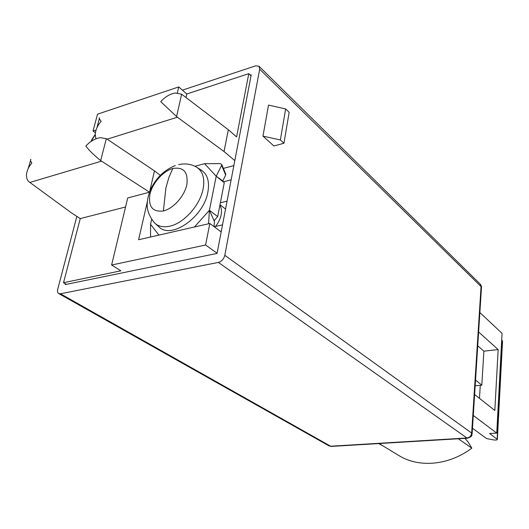 <?xml version="1.0" encoding="UTF-8"?>
<svg xmlns="http://www.w3.org/2000/svg" width="529" height="529" viewBox="0 0 529 529"><rect width="100%" height="100%" fill="white"/><g stroke="black" fill="none" stroke-linecap="round" stroke-linejoin="round"><path stroke-width="0.79" d="M215.475 226.458C218.424 222.775 220.315 218.894 221.148 214.8C221.849 210.932 221.433 207.752 219.892 205.245M181.626 94.208L175.337 92.998C169.882 93.97 165.022 96.873 160.756 101.687L176.587 116.565L181.626 94.208L228.349 129.737L236.595 136.938L248.782 73.663L251.024 75.819M99.538 117.888C98.784 117.921 99.326 119.051 101.158 121.28C97.693 125.234 95.716 129.545 95.227 134.214L95.901 138.803M149.588 192.001L154.448 170.867L107.156 139.187L177.394 117.2L176.587 116.565M155.572 223.833L158.64 226.518C170.431 240.153 203.731 217.412 207.871 192.093C209.729 181.354 207.421 173.968 200.954 169.948L197.509 167.759M222.722 181.057L225.731 174.94L225.652 173.922M225.671 175.079L221.638 165.346L221.777 164.559L220.183 163.62L204.558 163.673L194.976 166.285M95.379 132.792L93.038 131.033L96.033 130.068M227.06 201.159L220.368 202.779M177.367 92.919L178.729 86.935L97.521 114.165L93.038 131.033M30.927 159.295C30.127 159.685 30.431 160.928 31.833 163.038C28.797 166.503 27.019 170.298 26.49 174.418C26.324 177.823 27.197 180.31 29.102 181.883L71.309 212.757L80.256 218.589L63.54 282.691L66.403 284.337M100.669 160.585L106.322 138.677L100.298 137.659C94.79 138.611 89.956 141.441 85.804 146.156C89.851 151.142 94.803 155.956 100.669 160.585L149.509 192.212L127.72 197.958L111.612 265.029L205.589 245.006L217.102 253.246M111.612 265.029L120.877 270.815L63.54 282.691M205.589 245.006L209.834 223.483L221.175 231.927M222.524 224.871L214.212 226.743M154.448 170.867L160.333 175.324M209.834 223.483L138.598 239.736L147.307 201.899M223.417 181.804L231.133 179.827M234.81 160.611L224.045 151.539L228.349 129.737M248.782 73.663L186.816 93.99L178.729 86.935M250.27 75.098L251.222 74.787L217.069 253.424L65.193 284.589L65.404 283.769M186.816 93.99L186.029 97.521M80.256 218.589L125.545 207.004M233.858 165.61L223.364 168.394M177.394 117.2L224.045 151.539M106.322 138.677L107.156 139.187M76.87 216.387L57.747 289.178C57.244 291.327 57.575 292.788 58.739 293.562L60.445 293.774L218.384 262.424C221.658 261.419 223.807 259.051 224.818 255.315L259.679 69.187L259.025 66.244L255.686 65.821L182.412 90.148M194.427 227.001L209.418 210.291L214.027 220.646L217.69 216.573L224.27 182.717L222.279 180.581L216.196 176.21L204.558 163.673M151.625 219.561L150.56 224.283L158.912 235.101M208.565 223.774L209.418 210.291L216.196 176.21L224.27 182.717M262.959 136.112L273.89 145.984L283.954 143.247L289.151 112.313L285.64 108.928L268.52 105.086L262.959 136.112L280.363 139.954L283.954 143.247M150.56 237.005L150.56 224.283M221.638 165.346L216.196 176.21M209.418 210.291L217.69 216.573M214.086 226.65L214.49 220.13M280.363 139.954L285.64 108.928M458.319 438.772L471.808 448.149C448.579 465.652 418.697 467.973 398.74 455.462L379.128 443.54M474.619 394.502L494.827 410.478L498.153 349.57L478.619 332M479.869 312.546L502.054 333.343L496.751 433.086L473.283 415.47M480.279 385.324L479.479 398.363M472.463 428.239L486.667 438.601L493.689 439.923C495.865 440.207 497.088 440.035 497.359 439.401L489.629 433.529L496.751 433.086M498.153 349.57L483.863 351.177L477.74 345.807M483.883 351.19L481.813 385.185L475.545 380.08M481.813 385.185L475.181 385.793M465.024 438.362L468.092 442.013L471.808 448.149M501.697 340.147L502.537 341.245M378.652 443.566L383.618 446.264M172.785 168.506L168.837 177.592L165.908 187.841L163.395 210.952C152.59 212.248 148.107 206.68 149.938 194.255C152.458 183.074 163.011 171.151 172.785 168.506C183.629 166.714 188.317 172.084 186.849 184.628C184.495 196.12 173.327 208.624 163.395 210.952M175.324 165.59C165.346 169.478 157.543 176.541 151.916 186.79C149.006 192.463 147.432 198.243 147.188 204.128C147.141 207.639 147.399 214.093 154.567 222.954C158.33 226.485 163.401 227.563 169.776 226.181C183.867 223.291 200.127 205.166 203.123 188.866C204.981 178.266 202.733 170.993 196.385 167.045C190.956 164.003 185.031 163.203 178.623 164.645M29.816 182.452L101.489 161.16M218.384 262.424L466.942 437.986L330.618 446.218L60.445 293.774M259.679 69.187L481.059 286.592L471.656 433.079L224.818 255.315M91.709 140.377L95.207 134.849M331.584 446.403L329.012 445.861L58.739 293.562M472.099 433.899L471.656 433.079C471.207 435.903 469.633 437.543 466.942 437.986L467.795 438.197M259.025 66.244L480.153 284.027L481.463 287.657M473.263 415.715L473.614 415.688M478.6 332.305L478.937 332.258M502.325 340.736L497.128 439.096M225.552 209.041L219.991 204.723M99.333 118.675L96.926 127.767M30.556 160.552L28.262 168.367M95.213 134.406L91.266 140.516M329.012 445.861L331.28 446.423L467.524 438.217C473.812 436.015 471.286 434.415 472.119 433.654L481.483 287.34C481.615 286.546 481.172 285.442 480.153 284.027M225.804 174.292L221.777 164.559M497.359 439.401L502.543 341.099"/></g></svg>
